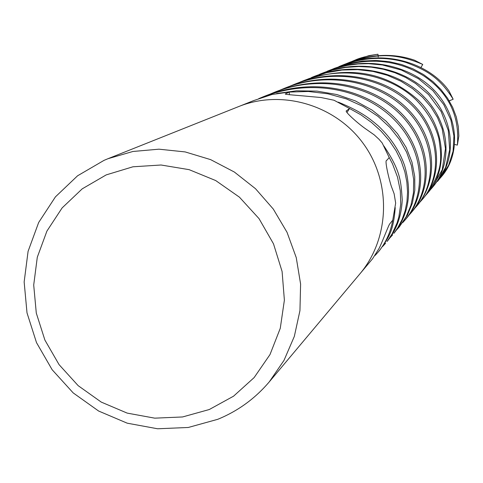 <?xml version="1.0" encoding="UTF-8"?>
<svg xmlns="http://www.w3.org/2000/svg" width="483" height="483" viewBox="0 0 483 483"><rect width="100%" height="100%" fill="white"/><g stroke="black" fill="none" stroke-linecap="round" stroke-linejoin="round"><path stroke-width="0.72" d="M104.062 160.344L107.993 158.702L132.916 151.481L158.955 149.181L185.176 151.922L210.624 159.625L234.358 172.033L255.507 188.708L273.281 209.048L287.029 232.299L296.248 257.602L300.601 284.034L299.949 310.611L294.34 336.373L283.998 360.378L269.339 381.787C255.145 398.523 237.956 411.033 217.773 419.304L188.279 427.473L157.591 428.771L127.21 423.18L98.623 411.027L73.199 392.914L52.158 369.749L36.509 342.64L27.012 312.899L24.15 281.957L28.086 251.317L38.67 222.476L55.43 196.865L77.582 175.788L104.062 160.344M107.993 158.702L238.777 106.526C281.915 89.132 335.51 104.938 363.476 143.813C391.647 182.55 389.872 238.397 359.847 273.921L269.339 381.787M106.212 174.894L132.94 166.792L161.062 165.005L189.137 169.66L215.72 180.564L239.435 197.167L259.033 218.63L273.505 243.849L282.096 271.5L284.384 300.148L280.267 328.319L269.997 354.57L254.143 377.573L233.543 396.193L209.266 409.53L182.55 416.962L154.729 418.157L127.186 413.11L101.249 402.098L78.18 385.675L59.089 364.659L44.895 340.068L36.291 313.087L33.707 285.024L37.294 257.24L46.911 231.103L62.12 207.919L82.213 188.847L106.212 174.894M360.058 273.668L372.562 258.767L378.974 248.576C381.727 243.619 388.984 224.058 389.805 223.834L392.739 220.176L395.668 203.101L394.134 193.774L391.417 186.523C389.032 179.579 384.528 160.108 386.545 160.531L389.22 157.609L382.234 143.04L379.058 139.339L374.228 134.878L364.737 128.206C357.396 122.966 343.739 110.83 346.54 110.764L349.541 108.518L346.999 112.485M285.507 94.058L285.465 93.901C283.056 94.457 299.611 95.471 309.265 96.467L320.984 97.518L334.013 100.241L349.541 108.518M285.465 93.901L289.245 92.066L289.408 94.698M239.085 106.405L253.527 100.639L272.044 94.487L289.245 92.066M289.939 86.185L293.767 84.585C335.83 67.668 384.897 77.552 412.748 106.073C440.949 134.467 441.716 177.786 422.136 199.684L419.969 202.117M422.136 199.684L423.174 198.447C444.155 174.049 440.303 131.068 412.941 104.298C387.191 78.192 339.012 66.497 295.542 83.873L295.077 84.066M294.606 84.253L292.535 85.123M299.212 82.478L302.823 80.975C342.713 65.018 389.334 73.621 416.606 100.373C427.866 112.183 435.298 124.952 438.89 138.693C441.619 157.79 443.436 169.038 427.171 193.683L425.112 196.001M427.171 193.683L428.161 192.5C448.152 169.43 446.02 127.343 418.043 99.921C386.11 71.804 348.279 65.253 304.556 80.281L302.823 80.975M280.146 90.104L284.161 88.419C327.166 71.073 376.806 80.89 405.744 109.152C434.815 137.758 438.021 180.902 416.841 205.993L413.949 209.187M416.841 205.993L417.922 204.701C438.54 179.284 435.895 139.352 409.699 111.187C383.019 82.025 332.002 69.395 286.027 87.677L284.161 88.419M308.003 78.971L326.399 72.734L341.91 70.059L357.68 69.637L372.961 71.424L387.438 75.306L400.968 81.247L412.693 88.715L422.685 97.349L430.969 106.972L437.489 117.484L442.186 128.907L445.471 148.595L442.229 169.762L431.977 187.959L429.484 190.731M431.977 187.959L432.913 186.836C451.545 165.222 451.382 125.9 425.245 98.158C399.399 70.24 351.298 61.16 313.056 76.888L311.39 77.558M352.246 61.299L354.812 60.23C359.69 57.924 367.412 55.919 377.966 54.229L378.111 55.648M354.812 60.23L368.909 55.642L377.966 54.229M269.762 94.251L273.97 92.482C318.768 74.388 370.401 84.954 399.616 113.704C429.55 142.98 432.762 187.108 411.275 212.629L408.835 215.358M409.343 214.663L411.824 211.965M411.275 212.629L412.385 211.306C431.856 188.678 432.14 147.816 405.062 117.309C378.141 86.56 325.433 72.359 275.992 91.673L273.97 92.482M274.99 92.084L272.762 93.014M392.812 219.91C390.717 232.051 385.875 242.726 378.292 251.933L379.819 250.116C388.042 238.022 393.355 232.812 395.227 207.642M378.292 251.933L375.152 255.404M316.323 75.644L332.419 70.053L345.683 67.433L358.845 66.515L371.415 67.179L383.454 69.274L394.895 72.716L405.666 77.473L415.628 83.517L428.596 94.614L441.16 111.591L448.296 130.507L449.691 149.694L445.64 167.329L437.453 181.433C455.215 160.447 455.982 124.149 431.893 96.401C408.298 68.93 360.91 57.441 321.11 73.676L319.511 74.316M345.888 63.828L348.382 62.796C374.132 54.368 393.289 51.741 422.758 64.45L420.91 67.517M348.817 62.621L349.62 62.301C372.369 53.855 394.013 53.16 414.547 60.206L422.758 64.45M258.713 98.665L263.199 96.781C315.49 76.948 367.056 91.16 395.251 120.714C424.249 150.563 426.688 194.269 405.388 219.644L402.792 222.542M405.388 219.644L406.529 218.286C426.755 194.691 426.338 152.676 398.384 121.74C370.473 90.206 315.127 76.054 265.396 95.906L263.199 96.781M389.117 157.349L392.468 163.743L397.515 177.098L400.316 190.87L400.745 204.17L398.873 216.843L397.086 222.917L392.075 233.929L387.052 241.494C396.416 230.264 401.482 216.354 402.242 199.769C400.866 181.783 401.168 171.682 383.804 145.854M385.627 243.191L382.602 246.541M324.208 72.492L337.303 67.777L347.591 65.35L358.012 63.967L368.493 63.665L382.433 64.97L401.379 70.053L418.447 78.705L432.846 90.575L443.786 104.618L450.874 119.959L453.929 135.983L453.072 151.239L448.701 165.077L441.003 177.201L439.168 179.278M438.703 179.773L436.179 182.248M440.997 177.201L441.824 176.217C458.971 156.226 460.064 120.792 437.447 93.937C415.229 67.052 369.32 54.295 328.754 70.627L327.239 71.23M396.984 229.334L399.767 226.334M288.973 92.084L308.377 91.48L327.879 93.799L346.287 98.864L363.131 106.465L377.99 116.361L389.902 127.427L399.435 139.448L406.614 152.223L411.401 165.651L413.671 179.428L413.46 192.862L410.918 205.335L406.137 216.789L399.151 227.076L407.447 215.176L412.379 203.138L414.819 190.199L414.728 176.47L411.951 162.089L406.179 147.49L397.485 133.725L386.092 121.173L372.031 110.058L355.337 100.905L336.874 94.547L317.047 91.118L296.417 90.798L276.632 93.527M399.151 227.076L396.41 230.125M338.861 66.642L341.644 65.483C363.572 57.242 384.921 56.203 405.708 62.361C426.26 70.065 439.27 77.038 453.175 99.238L449.232 100.85M341.644 65.483L342.978 64.951C383.858 48.137 429.61 63.255 449.003 90.961L453.175 99.238M349.312 108.367L360.813 114.755L371.457 122.41L381.081 131.159L389.274 140.601L396.012 150.642L401.246 161.183L404.863 171.906L406.873 182.163L407.549 192.095L406.964 201.622L405.152 210.727L402.134 219.391L397.901 227.523L393.893 233.349C408.715 215.05 412.289 192.476 404.627 165.615C399.501 150.811 390.687 137.552 378.195 125.828C368.076 117.164 359.672 110.957 338.329 102.148M392.57 234.925L389.696 238.113M331.688 69.504L334.604 68.29C367.334 56.771 397.086 59.331 423.857 75.97C448.641 92.839 459.81 115.878 457.365 145.105L454.678 144.495M334.604 68.29L349.185 63.46L362.685 61.009L376.197 60.435L389.147 61.649L401.445 64.474L412.953 68.803L423.579 74.581L433.022 81.645L441.003 89.578L447.578 98.2L452.692 107.377L456.296 116.946L458.319 126.588L458.85 136.019L457.365 145.105M335.341 68L333.397 68.815M378.147 56.052L378.243 56.976M421.369 66.829L420.947 67.542M450.645 100.331L449.275 100.917M285.864 94.215L285.725 93.714M346.426 111.066L346.643 110.661M293.767 84.585L295.542 83.879"/></g></svg>
